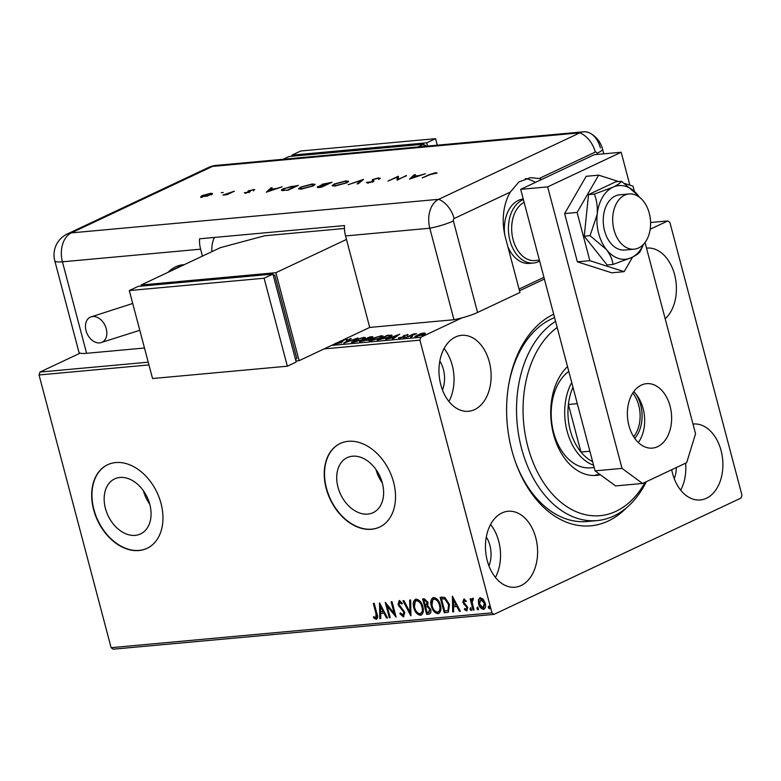 <?xml version="1.0" encoding="UTF-8"?>
<svg xmlns="http://www.w3.org/2000/svg" width="781" height="781" viewBox="0 0 781 781"><rect width="100%" height="100%" fill="white"/><g stroke="black" fill="none" stroke-linecap="round" stroke-linejoin="round"><path stroke-width="1.17" d="M626.372 507.894A108.608 73.961 -95.2 0 1 516.065 463.68A108.608 73.961 -95.2 0 1 511.809 450.198A108.608 73.961 -95.2 0 1 508.792 384.135A108.608 73.961 -95.2 0 1 553.69 314.245M515.763 462.84A103.99 70.817 84.8 0 0 587.019 521.513L597.133 520.585A103.99 70.817 -95.2 0 1 586.57 520.4A103.99 70.817 -95.2 0 1 518.33 433.055A103.99 70.817 -95.2 0 1 555.564 321.342M105.435 508.441A30.41 21.614 -115.2 0 0 140.57 533.921A30.41 21.614 -115.2 0 0 149.786 504.38A30.41 21.614 -115.2 0 0 114.651 478.899A30.41 21.614 -115.2 0 0 105.435 508.441M143.431 490.79A30.41 21.614 -115.2 0 0 149.727 504.165M337.988 487.178A30.41 21.614 -115.2 0 0 373.123 512.668A30.41 21.614 -115.2 0 0 382.348 483.127A30.41 21.614 -115.2 0 0 347.213 457.637A30.41 21.614 -115.2 0 0 337.988 487.178M375.993 469.537A30.41 21.614 -115.2 0 0 382.29 482.902M326.175 488.369A46.216 32.851 -115.2 0 0 379.566 527.107A46.216 32.851 -115.2 0 0 393.575 482.209A46.216 32.851 -115.2 0 0 340.184 443.481A46.216 32.851 -115.2 0 0 326.175 488.369M340.331 443.413A46.216 32.851 -115.2 0 0 326.468 488.232A46.216 32.851 -115.2 0 0 379.712 527.038M93.613 509.632A46.216 32.851 -115.2 0 0 147.004 548.36A46.216 32.851 -115.2 0 0 161.023 503.472A46.216 32.851 -115.2 0 0 107.632 464.734A46.216 32.851 -115.2 0 0 93.613 509.632M107.778 464.666A46.216 32.851 -115.2 0 0 93.905 509.495A46.216 32.851 -115.2 0 0 147.15 548.291M440.777 384.73A38.132 25.968 84.8 0 0 468.512 411.275A38.132 25.968 84.8 0 0 489.306 361.876A38.132 25.968 84.8 0 0 461.571 335.332A38.132 25.968 84.8 0 0 440.777 384.73M448.919 401.473A38.132 25.968 84.8 0 0 452.228 365.264A38.132 25.968 84.8 0 0 444.086 348.531M671.709 469.723A38.132 25.968 84.8 0 0 672.548 473.423A38.132 25.968 84.8 0 0 700.284 499.967A38.132 25.968 84.8 0 0 721.078 450.569A38.132 25.968 84.8 0 0 693.343 424.024A38.132 25.968 84.8 0 0 692.991 424.054M680.7 490.156A38.132 25.968 84.8 0 0 685.611 463.172M665.178 318.794A38.132 25.968 84.8 0 0 674.589 274.629A38.132 25.968 84.8 0 0 646.853 248.085A38.132 25.968 84.8 0 0 646.512 248.114M487.266 560.67A38.132 25.968 84.8 0 0 514.991 587.214A38.132 25.968 84.8 0 0 535.786 537.816A38.132 25.968 84.8 0 0 508.05 511.272A38.132 25.968 84.8 0 0 487.266 560.67M495.408 577.413A38.132 25.968 84.8 0 0 498.717 541.213A38.132 25.968 84.8 0 0 490.566 524.471M488.945 565.913A24.26 16.528 84.8 0 0 489.892 545.363A24.26 16.528 84.8 0 0 486.299 536.947M674.237 478.665A24.26 16.528 84.8 0 0 676.336 467.536M442.456 389.973A24.26 16.528 84.8 0 0 443.403 369.423A24.26 16.528 84.8 0 0 439.81 361.007M650.192 229.233L667.843 220.925L669.893 222.429L741.95 495.144L741.062 498.034L494.012 614.374L113.157 649.187L111.107 647.674L39.05 374.968L39.938 372.078L80.14 353.149M420.285 333.76L423.985 332.95L425.186 333.311L423.39 334.493L414.926 336.445L420.344 333.995M406.042 337.499L413.559 333.956L416.615 333.721L406.042 337.499M407.545 334.971L407.409 334.463L408.092 334.815L404.646 335.449L403.543 336.953L399.452 338.153L398.613 337.841L402.596 337.05L403.709 335.557L408.092 334.815M399.452 338.153L398.681 338.114M399.823 337.46L400.35 338.007M403.201 337.109L402.947 336.474M391.837 335.693L391.671 335.049C392.423 335.42 391.681 336.103 389.426 337.109L377.155 340.135L387.444 335.293L392.062 335.264M368.593 339.384L368.447 338.827L367.675 339.891L359.611 341.736L369.901 336.894L371.571 336.738C373.289 336.611 373.347 336.933 371.736 337.695L368.876 339.013M371.629 337.636L371.571 336.738C373.289 336.611 373.347 336.933 371.736 337.695M343.728 343.191L350.239 338.69L351.235 338.603L346.295 342.019L357.962 337.988L343.728 343.191M331.476 345.427L420.793 337.265L462.001 317.857M519.511 290.776L544.396 279.061M667.843 220.925L650.602 222.507M39.938 372.078L148.224 362.179M335.986 344.001L335.586 343.181L335.986 344.001L341.258 342.459L342.634 341.131M337.06 343.835L336.845 342.869L336.972 343.513L340.37 342.537L341.482 340.721M341.19 342.498L341.258 340.916L341.492 341.795L342.595 341.102L342.381 340.291M343.669 339.686L346.871 338.895L347.408 339.51L345.798 339.393L342.527 340.692M347.057 339.608L346.871 338.895L347.408 339.51M353.822 340.331L363.761 337.353L365.488 337.607L362.95 339.481L353.012 342.449L351.323 342.195L353.91 340.662M371.365 338.729L381.304 335.752L383.032 336.006L380.493 337.88L370.555 340.838L368.866 340.584L371.453 339.061M399.696 334.17L393.341 338.661L392.345 338.749L394.434 337.304L385.619 339.364L399.716 334.248M403.972 337.724L405.505 336.943L403.787 337.753M410.933 337.089L412.466 336.308L410.747 337.119M422.277 336.055L423.81 335.274L422.091 336.084M478.402 599.779L480.364 597.699L483.293 599.33L485.235 603.244C486.104 606.437 485.499 608.467 483.439 609.336C481.018 608.877 479.397 607.052 478.577 603.85L478.402 599.779L480.012 597.758M479.71 597.865L480.364 597.699M484.132 609.16L483.439 609.336L484.025 609.063C481.604 608.604 479.993 606.769 479.163 603.576L478.577 603.85M473.188 599.574L472.134 602.346L474.008 610L473.101 610.088L470.123 598.832L471.031 598.754L471.47 600.404L472.564 598.412L473.354 598.734L473.061 599.671M466.277 601.39L464.793 600.306L463.729 602.18L467.76 607.442L466.696 610.869L464.431 609.522L464.675 608.428L466.237 609.502L466.862 607.589L462.84 602.317L463.787 599.212L465.964 600.648L465.681 601.663L464.49 600.452M467.106 610.762L465.017 609.239L464.431 609.522M466.237 609.502L467.058 609.16L467.448 607.306L466.862 607.589M446.957 612.47L444.213 612.724L440.142 597.328L441.929 597.162L444.887 597.465L449.495 604.562L448.333 612.128L444.213 612.724M426.67 614.325L422.599 598.929L424.268 598.783L427.998 602.346L427.754 605.724L430.663 609.492C431.317 612.031 430.78 613.573 429.033 614.11L426.67 614.325L427.256 614.051L423.253 598.871M429.716 613.934L427.256 614.051M410.786 615.779L402.947 600.726L403.933 600.638L409.888 612.06L409.664 600.111L410.66 600.023L410.943 615.711M390.227 617.664L389.319 617.742L385.248 602.346L394.18 613.29L391.144 601.809L392.052 601.721L396.123 617.117L387.2 606.202L390.227 617.664M375.798 617.761L376.003 613.681L373.298 603.44L374.206 603.362L376.959 613.749C378.053 616.512 377.809 618.376 376.217 619.343L373.523 617.771L373.669 616.541L375.144 617.595L376.608 617.429L376.598 613.407L373.943 603.381M376.715 619.216L374.109 617.498L373.523 617.771M111.107 647.674L491.962 612.86L419.905 340.155L324.076 348.912M148.956 364.922L39.05 374.968M379.498 602.873L387.503 617.908L386.517 617.996L383.998 613.173L380.689 613.475L380.777 618.523L379.791 618.611L379.498 602.873M402.293 603.801L400.194 601.975L398.935 604.309L404.802 612.46L403.416 616.853L399.872 613.739L400.409 612.89L403.26 615.203L404.48 612.245L403.894 612.529L398.037 604.455L399.198 600.667L402.166 603.069L401.707 604.074L399.716 602.2M402.928 615.282L403.894 612.529M403.894 616.736L400.458 613.456L399.872 613.739M413.764 607.696C412.544 603.313 413.315 600.452 416.088 599.125C419.465 599.788 421.711 602.346 422.824 606.788C424.044 611.181 423.243 614.022 420.442 615.301C417.103 614.618 414.887 612.079 413.764 607.696L414.35 607.413L415.59 599.222M415.277 599.339L416.088 599.125M421.31 615.067L421.027 615.028C417.698 614.335 415.472 611.806 414.35 607.413M431.307 606.085C430.087 601.702 430.858 598.851 433.631 597.524C437.009 598.187 439.254 600.735 440.367 605.187C441.587 609.58 440.787 612.411 437.985 613.7C434.646 613.017 432.43 610.478 431.307 606.085L431.893 605.812L433.133 597.621M432.82 597.738L433.631 597.524M438.854 613.466L438.571 613.417C435.242 612.734 433.016 610.195 431.893 605.812M452.394 596.206L460.399 611.25L459.404 611.338L456.895 606.515L453.576 606.817L453.673 611.865L452.687 611.953L452.394 596.206M469.937 609.258L470.357 607.911L471.451 609.121L471.031 610.478L469.937 609.258L470.943 607.628M476.898 608.624L477.318 607.276L478.411 608.487L477.992 609.834L476.898 608.624L477.904 606.993M488.242 607.589L488.652 606.232L489.755 607.452L489.336 608.799L488.242 607.589L489.248 605.958M420.793 337.265L419.905 340.155M491.962 612.86L494.012 614.374M554.578 317.623A103.99 70.817 84.8 0 0 508.646 385.013M374.109 617.498L374.177 616.951M387.386 617.693L386.517 617.996M387.103 617.722L384.584 612.9L383.998 613.173M384.584 612.9L380.689 613.475M380.767 618.298L379.791 618.611M380.376 618.337L380.113 603.733M383.188 611.63L383.783 611.357L381.148 606.3L380.552 606.583L380.659 611.865L383.188 611.63L380.552 606.583M390.168 617.439L389.319 617.742M389.904 617.468L386.136 603.205M391.789 601.751L394.766 613.017L394.18 613.29M395.83 616.014L387.786 605.929L387.2 606.202M404.48 612.245L403.787 610.762L403.191 611.045M403.787 610.762L399.716 606.476L399.13 606.759M399.716 606.476L398.632 604.172L398.037 604.455M398.632 604.172L399.784 600.394M410.923 614.627L403.64 600.667M410.259 600.062L410.474 611.777L409.888 612.06M421.594 614.911L421.027 615.028M420.949 613.388L419.993 613.729C422.267 612.704 422.911 610.42 421.916 606.866C421.027 603.342 419.241 601.292 416.546 600.696L416.224 600.755M420.578 613.446C422.853 612.421 423.497 610.137 422.501 606.593C421.613 603.069 419.827 601.009 417.132 600.423L416.498 600.599M422.501 606.593L421.916 606.866M417.132 600.423L416.546 600.696C414.311 601.78 413.686 604.074 414.672 607.608C415.551 611.113 417.327 613.153 419.993 613.729M428.789 612.294L430.341 609.297L428.183 606.671L426.241 606.661L425.645 606.944L427.158 612.665L429.384 612.197M426.28 605.041L427.685 602.18L425.46 600.062L424.513 600.15L423.927 600.433L425.235 605.363L426.797 604.963M425.46 600.062L423.927 600.433M427.685 602.18L427.1 602.454L424.864 600.345M425.694 605.324L427.1 602.454M428.183 606.671L425.645 606.944M430.341 609.297L429.755 609.57L427.597 606.954M428.203 612.568L429.755 609.57M439.137 613.31L438.571 613.417M438.492 611.777L437.536 612.119C439.81 611.103 440.455 608.819 439.459 605.265C438.571 601.741 436.784 599.681 434.09 599.095L433.767 599.154M438.121 611.845C440.396 610.82 441.04 608.536 440.045 604.992C439.156 601.468 437.37 599.408 434.675 598.822L434.041 598.998M440.045 604.992L439.459 605.265M434.675 598.822L434.09 599.095C431.854 600.169 431.229 602.473 432.215 605.997C433.094 609.512 434.871 611.552 437.536 612.119M444.799 612.45L440.796 597.27M448.616 611.982L447.542 612.197M447.952 610.391L448.597 610.078L449.173 604.357L445.385 598.685L441.47 598.822L444.701 611.064L448.001 610.361L448.587 604.64L444.789 598.968L441.47 598.822M445.385 598.685L444.789 598.968M449.173 604.357L448.587 604.64M460.282 611.035L459.404 611.338M459.999 611.054L457.481 606.232L456.895 606.515M457.481 606.232L453.576 606.817M453.663 611.64L452.687 611.953M453.273 611.669L453.009 597.074M456.084 604.972L456.68 604.689L454.034 599.642L453.449 599.915L453.546 605.197L456.084 604.972L453.449 599.915M467.448 607.306L466.95 606.261L466.364 606.534M466.95 606.261L465.095 605.46M465.681 605.187L464.178 603.752L463.592 604.025M464.178 603.752L463.426 602.044L462.84 602.317M463.426 602.044L464.373 598.939M471.626 610.195L470.523 608.985M473.95 609.785L473.101 610.088M473.686 609.805L470.777 598.773M473.149 598.129L471.47 600.404M478.577 609.561L477.484 608.35M479.163 603.576L478.997 599.505M483.81 607.657L483.068 607.96L484.327 603.342L480.598 599.095M483.664 607.686L484.913 603.059L480.881 598.92M484.913 603.059L484.327 603.342M481.311 598.802L479.485 603.781L483.068 607.96M489.921 608.526L488.828 607.315M335.801 344.011L335.654 343.464M341.317 342.966L341.492 341.795M350.376 339.188L350.239 338.69M363.907 337.909L363.761 337.353M364.112 338.222L365.137 338.212M351.909 342.469L352.748 341.883M362.042 339.559L364.073 338.085L362.745 337.851L354.73 340.252L352.709 341.746L362.12 339.852M367.636 339.647L368.349 339.54M370.692 337.226L366.455 338.866L370.809 337.782L370.692 337.226L370.887 338.056M365.859 339.315L361.574 341.16L366.767 339.979L367.177 339.237L365.859 339.315M366.845 340.262L367.177 339.237M381.45 336.308L381.304 335.752M381.655 336.621L382.68 336.611M369.452 340.867L370.292 340.282M379.586 337.958L381.616 336.474L380.288 336.24L372.273 338.642L370.253 340.145L379.664 338.251M390.666 335.918L391.603 335.898M387.298 335.703L379.117 339.559L388.528 337.197L390.217 335.547L387.298 335.703M390.851 336.611L390.217 335.547M394.59 337.792L394.434 337.304M395.108 336.845L397.285 335.332L392.57 337.08L395.235 337.343M397.422 335.83L397.285 335.332M403.074 336.953L403.933 336.435L403.709 335.557M423.985 333.858L423.985 332.95M424.21 333.829L425.42 334.19M415.736 336.65L416.293 336.318M422.482 334.58L423.058 333.389L417.64 335.02L417.113 336.181L422.55 334.864M424.132 334.405L423.058 333.389M417.191 336.484L416.224 336.045L416.458 336.923M557.175 327.454A99.363 67.664 84.8 0 0 525.213 434.636A99.363 67.664 84.8 0 0 589.987 515.499A99.363 67.664 84.8 0 0 645.145 482.228M568.793 371.414A50.843 34.618 84.8 0 0 552.284 426.241A50.843 34.618 84.8 0 0 585.447 467.721A50.843 34.618 84.8 0 0 590.612 467.819L594.175 467.487M593.863 475.522A58.926 40.124 84.8 0 0 599.271 473.94M600.374 474.75A58.926 40.124 -95.2 0 1 596.401 475.404A58.926 40.124 -95.2 0 1 590.416 475.297A58.926 40.124 -95.2 0 1 552.558 430.253A58.926 40.124 -95.2 0 1 567.533 366.631M646.346 481.662A103.99 70.817 -95.2 0 1 597.133 520.585M636.154 394.385A30.274 20.618 -95.2 0 1 640.635 404.88A30.274 20.618 -95.2 0 1 634.738 438.356M633.645 436.716A28.887 19.671 84.8 0 0 638.741 405.388A28.887 19.671 84.8 0 0 632.805 392.999M593.58 465.212A50.843 34.618 -95.2 0 1 567.113 431.19A50.843 34.618 -95.2 0 1 571.731 382.534M572.99 387.288A48.529 33.046 84.8 0 0 568.392 404.48A48.529 33.046 84.8 0 0 570.267 430.341A48.529 33.046 84.8 0 0 580.966 452.053A48.529 33.046 84.8 0 0 592.623 461.591M577.315 403.66L568.392 404.48L580.966 452.053L589.889 451.242M539.642 261.088A32.353 22.034 -95.2 0 1 533.472 263.021L529.43 263.392A32.353 22.034 -95.2 0 1 507.845 246.62M519.062 289.068L543.947 277.353M504.633 234.085A32.353 22.034 -95.2 0 1 523.241 198.989M649.284 213.252A27.725 18.881 84.8 0 0 629.115 193.942A27.725 18.881 84.8 0 0 613.993 229.868A27.725 18.881 84.8 0 0 634.162 249.178A27.725 18.881 84.8 0 0 649.284 213.252M524.119 202.328A30.039 20.462 84.8 0 0 513.097 239.65A30.039 20.462 84.8 0 0 534.946 260.571L539.398 260.161M533.472 263.021A32.353 22.034 -95.2 0 1 509.934 240.499A32.353 22.034 -95.2 0 1 523.397 199.585M670.088 406.188A32.353 22.034 -95.2 0 1 652.438 448.099A32.353 22.034 -95.2 0 1 628.91 425.577A32.353 22.034 -95.2 0 1 646.551 383.666A32.353 22.034 -95.2 0 1 670.088 406.188M633.694 391.701A32.353 22.034 -95.2 0 1 643.124 408.658A32.353 22.034 -95.2 0 1 638.341 442.534M645.028 242.51L695.559 433.758L686.665 462.684L642.548 483.459L615.584 485.919L595.063 470.855L520.693 189.344L594.214 154.716L621.178 152.256L629.867 185.136M595.063 470.855L622.027 468.385L547.657 186.884L621.178 152.256M622.027 468.385L642.548 483.459M520.693 189.344L547.657 186.884M634.338 191.277L632.981 186.132L624.8 183.515M618.669 181.553L598.666 175.159L586.199 176.301L564.634 213.584L577.374 261.83L611.689 272.803L624.165 271.661L632.6 257.076M598.666 175.159L577.1 212.442L564.634 213.584M577.1 212.442L589.85 260.688L577.374 261.83M589.85 260.688L624.165 271.661M629.115 193.942L619.675 194.811A27.725 18.881 84.8 0 0 603.43 216.425A27.725 18.881 84.8 0 0 624.722 250.037L634.162 249.178M640.108 251.667L643.651 244.17A36.971 25.177 84.8 0 1 631.497 257.613C636.164 255.328 639.034 253.347 640.108 251.667M621.52 181.29C620.456 182.959 617.586 184.941 612.9 187.235A36.971 25.177 84.8 0 1 637.931 195.23A36.971 25.177 84.8 0 1 639.346 197.144L637.931 195.23L621.52 181.29L615.701 181.827L588.532 194.615L584.247 236.204L607.13 264.993L612.939 264.466L631.497 257.613A36.971 25.177 84.8 0 1 606.476 249.617C610.361 254.831 612.519 259.78 612.939 264.466M594.351 194.088C596.762 200.161 597.709 206.945 597.172 214.424A36.971 25.177 84.8 0 1 612.9 187.235L594.351 194.088L588.532 194.615M590.055 235.677L606.476 249.617A36.971 25.177 84.8 0 1 597.172 214.424L590.055 235.677L584.247 236.204M477.562 312.449L519.961 292.485L505.434 237.502A46.216 31.474 84.8 0 1 510.305 192.097L454.132 218.543A1.933 1.318 84.8 0 0 453.39 220.964L477.562 312.449A23.108 4.071 165.2 0 1 453.976 319.722L369.716 327.424L345.544 235.93A23.108 15.737 -95.2 0 1 344.48 225.553L199.555 238.801A23.108 15.737 84.8 0 0 200.61 249.178L202.445 256.109M541.692 179.454A46.216 31.474 84.8 0 0 539.124 178.517L530.309 177.658L518.896 181.973L510.305 192.097M535.434 182.403A46.216 31.474 84.8 0 0 525.369 178.654M603.801 153.847L602.502 148.966C600.599 142.015 596.469 136.763 590.114 133.219A23.108 15.737 84.8 0 0 579.863 132.838L438.697 199.311A23.108 15.737 84.8 0 0 429.804 228.228L453.976 319.722L429.804 228.228A23.108 4.071 -14.8 0 0 453.39 220.964M223.22 192.497L221.248 192.682L223.181 192.516M266.282 192.194L270.978 187.86L272.13 187.752L270.568 189.148L275.918 188.66L282.166 186.835L266.282 192.194M313.064 185.946L301.476 189.08L298.557 188.709L300.607 187.108L312.205 183.994L315.065 184.365L313.064 185.946M346.637 182.881L335.049 186.005L332.13 185.644L334.18 184.033L345.778 180.919L348.638 181.299L346.637 182.881M378.482 178.986L377.604 178.41L373.552 179.445L372.957 179.884L373.982 180.938L373.074 181.622L367.763 183.018L366.357 182.481L371.971 181.739L372.508 179.532L378.658 177.912L379.996 178.644L378.648 178.595L378.873 179.474M380.259 178.136L379.996 178.644M372.957 179.884L373.982 180.938M367.949 182.1L368.163 183.193M372.049 182.041L372.517 181.182M409.498 179.103L414.194 174.768L415.346 174.661L413.793 176.057L419.143 175.569L425.391 173.743L409.498 179.103M600.384 147.902A23.108 15.737 84.8 0 0 583.573 131.813A23.108 15.737 84.8 0 0 579.863 132.838L438.697 199.311A23.108 15.737 84.8 0 0 429.804 228.228L345.544 235.93M430.106 174.622L422.199 177.941L429.15 174.671L435.505 172.718L437.165 173.021L430.106 174.622M406.335 175.481L397.099 180.235L397.187 177.15L388.02 181.065L398.32 176.223L398.251 179.288L406.423 175.842M363.536 179.396L358.225 183.789L357.093 183.896L361.271 180.431L348.092 184.716L363.536 179.396M321.752 185.585L322.045 184.296L331.925 182.285L321.626 187.137L319.331 187.342C317.018 187.596 316.617 187.313 318.131 186.483L321.684 185.331L320.991 185.107M317.164 187.245L318.131 186.483L318.755 187.186M282.302 190.584C280.848 190.369 281.297 189.705 283.649 188.602L298.352 185.361L288.052 190.203L281.433 190.242M245.41 193.102L244.277 192.8L248.475 192.087L247.909 191.179L248.67 190.671L254.811 189.676L249.764 190.554L249.344 190.867L250.33 191.462L249.569 191.97L245.41 193.102M245.644 192.429L246.415 192.956M248.973 192.224L247.948 191.345M253.415 190.066L252.497 189.851M249.344 190.867L250.33 191.462M234.378 191.199L226.851 194.742L222.897 195.055L234.378 191.199M207.277 196.109L200.707 196.714L202.201 195.562L210.538 193.337L212.588 193.571L207.277 196.109M144.485 348.014L86.603 353.305A23.108 4.071 165.2 0 1 78.959 352.28L54.787 260.795A23.108 4.071 -14.8 0 0 62.431 261.811L86.603 353.305M214.345 237.444A23.108 15.737 84.8 0 0 211.876 251.667M435.691 173.421L435.505 172.718M414.389 175.52L414.194 174.768M413.295 176.506L411.441 178.166L417.513 176.115L413.295 176.506M397.197 180.186L397.187 177.15M397.324 177.677L398.466 177.141M398.486 176.877L398.32 176.223M378.697 178.81L378.658 177.912M378.892 178.79L379.488 178.761M373.191 180.762L373.679 181.338L373.191 180.762M372.683 181.797L372.547 181.28M372.195 181.729L372.508 179.532M361.457 181.114L361.271 180.431M332.628 185.985L333.653 185.292M345.661 183.31L347.154 181.729L348.385 181.827M347.389 182.608L347.154 181.729L344.763 181.417L335.244 183.935L333.633 185.204L336.055 185.517L345.573 182.979M321.918 186.21L322.045 184.296M320.298 187.255L324.925 185.185L319.204 186.376L318.882 187.674M319.204 186.376L320.19 186.864M325.277 184.746L329.807 182.881L323.1 184.199L323.197 184.892L325.277 184.746L325.433 185.341M323.314 185.341L323.1 184.199M299.055 189.051L300.08 188.367M312.088 186.376L313.581 184.794L314.811 184.892M313.816 185.673L313.581 184.794L311.189 184.482L301.661 187.01L300.06 188.27L302.481 188.582L312 186.044M282.019 190.554L283.034 189.91M288.052 189.803L296.233 185.946L291.245 186.503L284.714 188.504C282.771 189.422 282.497 189.949 283.884 190.076L288.15 190.164M284.011 190.554L282.995 189.783L283.23 190.662M271.173 188.611L270.978 187.86M270.07 189.598L268.225 191.257L274.287 189.207L270.07 189.598M248.143 192.058L248.905 191.55L248.67 190.671M248.905 191.55L249.451 191.316M253.532 190.027L253.366 189.422M250.027 191.726L249.871 191.111M200.942 197.593L202.435 196.441M211.251 194.176L212.159 194.176M203.265 195.465L202.152 196.343L203.675 196.568L211.192 193.961L203.265 195.465M86.037 330.636A13.863 9.86 64.8 0 1 90.245 317.164A13.863 9.86 64.8 0 1 106.265 328.791A13.863 9.86 64.8 0 1 102.057 342.254A13.863 9.86 64.8 0 1 86.037 330.636M344.45 228.472L264.661 235.774L220.476 247.626L141.068 285.016L275.878 272.696L299.123 360.666L369.716 327.424M295.901 360.959L299.123 360.666M141.068 285.016L141.351 286.11M295.452 359.28L296.858 358.616L274.775 275.049L273.233 275.185M275.878 272.696L346.471 239.455M273.37 275.713L274.775 275.049M287.359 366.201L296.184 362.052L272.94 274.082L138.13 286.402L129.304 290.552L152.549 378.531L287.359 366.201L264.115 278.231L272.94 274.082M264.115 278.231L129.304 290.552M283.132 159.275L288.96 156.532L423.78 144.212L417.952 146.955M424.347 146.369L423.78 144.212M424.073 145.325L425.616 145.178L425.889 146.232M425.616 145.178L424.21 145.842M292.192 156.239L291.909 155.146L300.724 150.997L435.544 138.667L426.719 142.825L427.578 146.076M435.544 138.667L437.262 145.188M291.909 155.146L426.719 142.825M376.598 613.407L376.003 613.681M401.629 608.448L401.043 608.721M426.699 606.622L426.104 606.896M442.651 598.49L442.066 598.773M597.309 154.433L597.016 153.33A1.933 1.318 84.8 0 0 595.307 152.07L539.124 178.517M595.307 152.07A23.108 16.43 64.8 0 0 579.863 132.838L212.491 166.412L71.325 232.894L438.697 199.311A23.108 16.43 64.8 0 1 454.132 218.543M602.502 148.966A23.108 4.071 165.2 0 1 597.016 153.33M200.61 249.178L62.431 261.811A23.108 15.737 84.8 0 1 71.325 232.894A23.108 16.43 64.8 0 0 67.283 233.978A23.108 23.108 0 0 0 54.787 260.795M583.573 131.813L216.2 165.396A23.108 15.737 84.8 0 0 212.491 166.412A23.108 16.43 64.8 0 0 208.459 167.505L67.283 233.978M373.669 181.29L373.445 180.46M167.339 272.647L183.135 264.739A46.216 31.474 84.8 0 0 168.052 272.305M336.416 343.406L336.65 344.284M341.248 341.531L341.482 342.41M346.315 339.471L346.539 340.36M342.537 340.838L342.771 341.717M364.073 338.085L364.307 338.964M352.709 341.746L352.944 342.625M371.531 337.275L371.766 338.153M367.568 339.374L367.802 340.252M381.616 336.474L381.85 337.353M370.253 340.145L370.487 341.024M406.96 335L407.194 335.879M404.148 335.869L404.382 336.748M399.784 337.626L400.009 338.505M403.123 336.65L403.357 337.529M216.2 165.396A23.108 23.108 0 0 0 208.459 167.505M372.947 180.02L373.181 180.899M372.547 181.241L372.771 182.119M333.633 185.204L333.858 186.083M322.465 184.716L322.69 185.595M300.06 188.27L300.285 189.148M245.644 192.507L245.878 193.385M248.866 191.755L249.09 192.634M253.405 190.017L253.64 190.906M202.152 196.343L202.377 197.232M211.192 193.961L211.426 194.84M132.711 303.458L90.245 317.164M183.135 264.739L184.365 264.632M139.799 330.295L102.057 342.254"/></g></svg>
